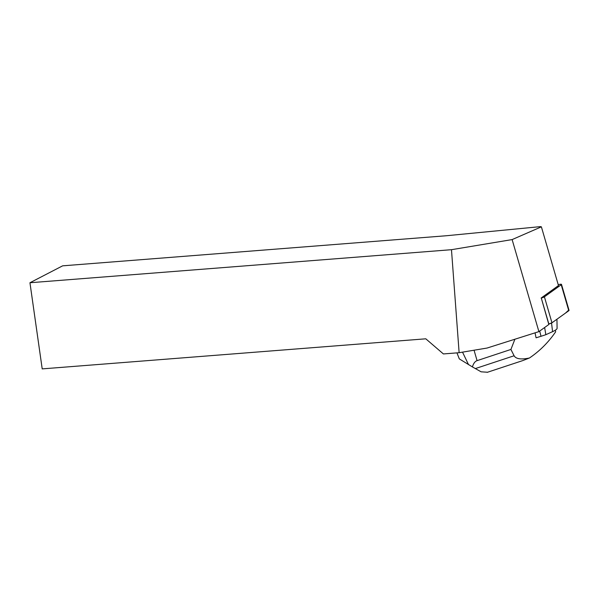 <?xml version="1.0" encoding="UTF-8"?>
<svg xmlns="http://www.w3.org/2000/svg" width="599" height="599" viewBox="0 0 599 599"><rect width="100%" height="100%" fill="white"/><g stroke="black" fill="none" stroke-linecap="round" stroke-linejoin="round"><path stroke-width="0.9" d="M538.905 331.621L487.069 348.049L459.126 352.706L443.402 353.942L425.792 338.809L42.207 368.887L29.95 282.743L62.625 265.836L446.203 235.759L540.448 226.624L541.384 226.834L512.123 239.585L538.905 331.621L548.834 324.493L541.271 297.995A2.763 0.562 -16.2 0 0 544.409 296.827L561.218 284.757A2.763 0.562 -16.2 0 0 561.495 284.39A2.763 0.562 -16.2 0 0 559.593 284.398L558.216 284.69M561.495 284.39L569.05 310.364A2.763 0.562 163.8 0 1 568.78 310.731L551.964 322.801A2.763 0.562 163.8 0 1 548.834 323.969L551.964 322.801L565.486 313.097L568.623 310.2M541.129 298.025L558.478 285.573L541.384 226.834M459.126 352.706L451.474 249.693L512.123 239.585M29.95 282.743L451.474 249.693M514.893 339.229L510.917 349.449L477.074 360.643C475.029 361.324 473.472 363.421 472.401 366.917L481.109 371.814L487.556 372.241M555.303 330.221L555.67 331.794C548.392 342.396 539.639 351.134 529.419 358.007C521.048 359.729 515.941 358.981 514.099 355.761L510.917 349.449M535.97 337.432L535.064 332.834M472.401 366.917L459.306 358.891L456.955 352.878M468.553 364.694L462.525 352.145M522.785 360.583L529.419 358.007M536.09 337.791A21.721 4.388 -16.2 0 0 536.112 337.791L541.017 336.294L539.692 331.052M556.943 319.23L557.085 328.349A12.444 2.516 163.8 0 1 552.577 331.659L545.854 334.691L544.626 327.511M545.854 334.691L541.017 336.294M544.409 296.827L551.964 322.801M568.78 310.731L561.218 284.757M548.834 323.969L541.271 297.995M477.074 360.643L474.049 350.22M514.099 355.761L475.336 368.58M552.577 331.659L551.544 323.048M487.174 372.361L522.994 360.516"/></g></svg>

